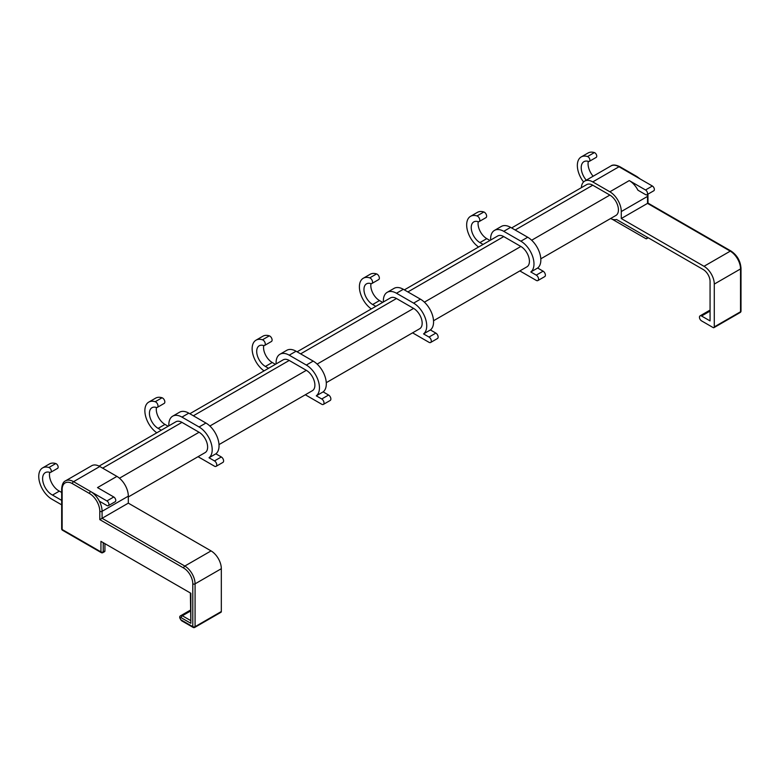 <?xml version="1.0" encoding="UTF-8"?>
<svg xmlns="http://www.w3.org/2000/svg" width="780" height="780" viewBox="0 0 780 780"><rect width="100%" height="100%" fill="white"/><g stroke="black" fill="none" stroke-linecap="round" stroke-linejoin="round"><path stroke-width="1.17" d="M593.132 176.231A13.143 7.585 60 0 1 588.315 161.382M586.287 180.18A13.143 7.585 60 0 1 583.928 161.674A13.143 7.585 60 0 1 588.149 161.323A2.74 1.58 60 0 0 589.329 161.353L596.183 157.404A2.74 1.58 60 0 0 596.505 154.918A2.74 1.58 60 0 0 594.37 152.588L587.525 156.546A2.74 1.58 60 0 1 589.66 158.867A2.74 1.58 60 0 1 589.329 161.353M531.667 240.23L609.872 195.078A12.1 6.991 60 0 1 617.779 205.745A12.1 6.991 60 0 1 615.927 215.446L540.793 258.823M581.363 187.678A16.136 9.321 60 0 1 584.688 181.106A16.136 9.321 60 0 1 592.751 181.906L609.872 191.792A16.136 9.321 60 0 1 621.28 211.555L621.28 218.536L704.008 266.302A14.527 8.385 60 0 1 714.285 284.086L714.285 326.908A1.618 0.936 60 0 1 713.944 327.649A1.618 0.936 60 0 1 713.144 327.571L701.561 320.882A2.983 1.726 60 0 1 699.611 318.25A2.983 1.726 60 0 1 700.069 315.861A2.983 1.726 60 0 1 701.561 316.007L710.063 320.911L710.063 281.385A9.682 5.587 60 0 0 703.209 269.529L616.561 219.502A16.136 9.321 60 0 1 610.584 218.527M646.942 194.727A2.827 1.628 60 0 0 647.371 192.465A2.827 1.628 60 0 0 645.528 189.979L629.265 180.589A16.136 9.321 60 0 1 637.942 190.203L645.528 194.591A2.827 1.628 60 0 0 646.942 194.727L653.786 190.778A2.827 1.628 60 0 0 654.225 188.516A2.827 1.628 60 0 0 652.373 186.02L618.998 166.754L592.751 181.906M647.926 194.161L648.005 203.112L621.28 218.536M583.567 181.964A18.603 10.744 60 0 1 581.197 156.946A18.603 10.744 60 0 1 587.525 156.546M581.197 156.946L588.052 152.997A18.603 10.744 60 0 1 594.37 152.588M404.352 289.877L497.698 235.989A12.1 6.991 60 0 1 503.743 236.584L520.865 246.47A12.1 6.991 60 0 1 528.772 257.137A12.1 6.991 60 0 1 526.919 266.838L433.534 320.746M519.841 270.913L536.269 280.4A3.227 1.862 -120 0 0 537.888 280.556L544.733 276.607A3.227 1.862 -120 0 0 545.22 274.024A3.227 1.862 -120 0 0 543.114 271.177L537.664 268.027L530.809 271.976L536.269 275.125L543.114 271.177M537.888 280.556A3.227 1.862 -120 0 0 538.375 277.973A3.227 1.862 -120 0 0 536.269 275.125M530.809 271.976A18.554 10.715 60 0 0 532.789 256.922A18.554 10.715 60 0 0 520.865 241.195L527.709 237.247A18.554 10.715 60 0 1 539.643 252.964A18.554 10.715 60 0 1 537.664 268.027M527.709 237.247L510.598 227.36A18.554 10.715 60 0 0 501.316 226.444L494.471 230.402A18.554 10.715 60 0 1 503.743 231.319L510.598 227.36M520.865 241.195L503.743 231.319M490.659 240.045A18.554 10.715 60 0 1 494.471 230.402M478.238 221.715A12.295 7.098 -120 0 0 486.769 238.641L489.938 240.474M479.115 221.598A3.227 1.862 -120 0 0 479.505 218.683A3.227 1.862 -120 0 0 476.999 215.943L483.844 211.984A3.227 1.862 -120 0 1 486.349 214.724A3.227 1.862 -120 0 1 485.959 217.639L479.115 221.598A3.227 1.862 -120 0 1 478.003 221.656A12.295 7.098 -120 0 0 473.772 221.91A12.295 7.098 -120 0 0 471.89 231.757A12.295 7.098 -120 0 0 479.915 242.59L483.083 244.423M483.844 211.984A18.749 10.822 -120 0 0 477.389 212.365L470.545 216.323A18.749 10.822 -120 0 0 467.435 230.49A18.749 10.822 -120 0 0 478.589 247.016M476.999 215.943A18.749 10.822 -120 0 0 470.545 216.323M297.082 351.809L390.429 297.911A12.1 6.991 60 0 1 396.484 298.516L413.605 308.402A12.1 6.991 60 0 1 421.512 319.059A12.1 6.991 60 0 1 419.65 328.76L326.264 382.678M412.581 332.846L429.01 342.322A3.227 1.862 -120 0 0 430.619 342.488L437.463 338.53A3.227 1.862 -120 0 0 437.96 335.946A3.227 1.862 -120 0 0 435.854 333.099L430.394 329.95L423.55 333.908L429.01 337.058L435.854 333.099M430.619 342.488A3.227 1.862 -120 0 0 431.116 339.904A3.227 1.862 -120 0 0 429.01 337.058M423.55 333.908A18.554 10.715 60 0 0 425.529 318.844A18.554 10.715 60 0 0 413.605 303.127L420.449 299.179A18.554 10.715 60 0 1 432.373 314.896A18.554 10.715 60 0 1 430.394 329.95M420.449 299.179L403.328 289.292A18.554 10.715 60 0 0 394.056 288.376L387.202 292.325A18.554 10.715 60 0 1 396.484 293.241L403.328 289.292M413.605 303.127L396.484 293.241M383.399 301.977A18.554 10.715 60 0 1 387.202 292.325M370.978 283.647A12.295 7.098 -120 0 0 379.499 300.573L382.668 302.396M371.855 283.52A3.227 1.862 -120 0 0 372.235 280.605A3.227 1.862 -120 0 0 369.74 277.865L376.584 273.916A3.227 1.862 -120 0 1 379.08 276.656A3.227 1.862 -120 0 1 378.7 279.572L371.855 283.52A3.227 1.862 -120 0 1 370.744 283.589A12.295 7.098 -120 0 0 366.512 283.842A12.295 7.098 -120 0 0 364.621 293.69A12.295 7.098 -120 0 0 372.655 304.522L375.823 306.355M376.584 273.916A18.749 10.822 -120 0 0 370.13 274.297L363.285 278.245A18.749 10.822 -120 0 0 360.165 292.412A18.749 10.822 -120 0 0 371.329 308.948M369.74 277.865A18.749 10.822 -120 0 0 363.285 278.245M612.144 219.19L645.811 238.631A1.618 0.936 -120 0 0 646.62 238.709A1.618 0.936 -120 0 0 646.961 237.968L646.961 237.052M511.612 227.955L586.706 184.597A12.1 6.991 60 0 1 592.751 185.201L609.872 195.078M305.321 394.768L321.74 404.255A3.227 1.862 -120 0 0 323.359 404.41A3.227 1.862 -120 0 0 323.846 401.827A3.227 1.862 -120 0 0 321.74 398.98L316.28 395.831L323.135 391.882L328.585 395.031L321.74 398.98M263.708 345.579A12.295 7.098 -120 0 0 272.24 362.495L265.395 366.454A12.295 7.098 -120 0 1 257.361 355.622A12.295 7.098 -120 0 1 259.243 345.764A12.295 7.098 -120 0 1 263.474 345.52A3.227 1.862 -120 0 0 264.586 345.452L271.43 341.494A3.227 1.862 -120 0 0 271.82 338.588A3.227 1.862 -120 0 0 269.315 335.839A18.749 10.822 -120 0 0 262.86 336.219L256.015 340.177A18.749 10.822 -120 0 0 252.905 354.344A18.749 10.822 -120 0 0 264.059 370.88M264.586 345.452A3.227 1.862 -120 0 0 264.976 342.537A3.227 1.862 -120 0 0 262.47 339.797A18.749 10.822 -120 0 0 256.015 340.177M272.24 362.495L275.408 364.328M276.13 363.909A18.554 10.715 60 0 1 279.942 354.256L286.786 350.298A18.554 10.715 60 0 1 296.069 351.224L289.224 355.173L306.335 365.06A18.554 10.715 60 0 1 318.26 380.776A18.554 10.715 60 0 1 316.28 395.831M323.135 391.882A18.554 10.715 60 0 0 325.114 376.818A18.554 10.715 60 0 0 313.18 361.101L296.069 351.224M323.359 404.41L330.203 400.462A3.227 1.862 -120 0 0 330.7 397.878A3.227 1.862 -120 0 0 328.585 395.031M189.823 413.741L283.169 359.843A12.1 6.991 60 0 1 289.224 360.448L306.335 370.325A12.1 6.991 60 0 1 314.243 380.991A12.1 6.991 60 0 1 312.39 390.692L219.005 444.6M279.942 354.256A18.554 10.715 60 0 1 289.224 355.173M265.395 366.454L268.554 368.277M156.448 407.501A12.295 7.098 -120 0 0 164.97 424.427L158.126 428.376A12.295 7.098 -120 0 1 150.091 417.544A12.295 7.098 -120 0 1 151.983 407.696A12.295 7.098 -120 0 1 156.214 407.443A3.227 1.862 -120 0 0 157.326 407.375L164.171 403.426A3.227 1.862 -120 0 0 164.56 400.51A3.227 1.862 -120 0 0 162.055 397.771A18.749 10.822 -120 0 0 155.6 398.151L148.756 402.1A18.749 10.822 -120 0 0 145.636 416.276A18.749 10.822 -120 0 0 156.799 432.802M164.97 424.427L168.139 426.25M168.87 425.831A18.554 10.715 60 0 1 172.672 416.179L179.527 412.23A18.554 10.715 60 0 1 188.799 413.147L181.954 417.105L199.076 426.982A18.554 10.715 60 0 1 211 442.699A18.554 10.715 60 0 1 209.02 457.762L214.48 460.912A3.227 1.862 -120 0 1 216.586 463.759A3.227 1.862 -120 0 1 216.089 466.342L222.934 462.394A3.227 1.862 -120 0 0 223.431 459.8A3.227 1.862 -120 0 0 221.325 456.963L214.48 460.912M221.325 456.963L215.865 453.814A18.554 10.715 60 0 0 217.844 438.75A18.554 10.715 60 0 0 205.92 423.033L188.799 413.147M198.052 456.7L214.48 466.186A3.227 1.862 -120 0 0 216.089 466.342M215.865 453.814L209.02 457.762M99.079 466.128L175.9 421.775A12.1 6.991 60 0 1 181.954 422.37L199.076 432.256A12.1 6.991 60 0 1 206.983 442.923A12.1 6.991 60 0 1 205.12 452.615L128.32 496.957M172.672 416.179A18.554 10.715 60 0 1 181.954 417.105M158.126 428.376L161.294 430.209M157.326 407.375A3.227 1.862 -120 0 0 157.706 404.469A3.227 1.862 -120 0 0 155.21 401.719A18.749 10.822 -120 0 0 148.756 402.1M62.137 489.567A1.618 0.936 180 0 1 61.669 488.914L61.669 528.84A1.618 0.936 180 0 0 62.137 529.493L62.137 489.567A14.527 8.385 60 0 1 72.413 483.639A1.618 0.936 -60 0 1 73.554 481.669A16.136 9.321 60 0 0 65.481 480.87L91.728 465.709A16.136 9.321 60 0 1 99.801 466.508L116.912 476.395A16.136 9.321 60 0 1 128.32 496.158L128.32 503.139L211.058 550.904A14.527 8.385 60 0 1 221.325 568.698L221.325 611.52A1.618 0.936 60 0 1 220.993 612.261L194.746 627.413A1.618 0.936 60 0 0 195.078 626.672L195.078 583.85L221.325 568.698M106.928 500.935L90.665 491.546A16.136 9.321 60 0 1 99.343 501.169L106.928 505.547A2.827 1.628 60 0 0 108.342 505.684A2.827 1.628 60 0 0 108.771 503.422A2.827 1.628 60 0 0 106.928 500.935L113.773 496.987L97.51 487.598L116.912 476.395M101.273 552.63A1.618 1.618 0 0 0 102.882 552.63A1.618 0.936 -120 0 0 103.223 551.899A1.618 0.936 0 0 1 100.942 551.899A1.618 0.936 120 0 0 101.273 552.63L62.478 530.234A1.618 0.936 120 0 1 62.137 529.493L100.942 551.899L100.942 541.349L190.856 593.268L190.856 623.308L190.388 593.541M190.388 610.126L180.862 615.615C179.107 616.337 179.341 618.033 181.545 620.724A1.618 0.936 120 0 1 181.214 619.983L192.797 626.672L192.797 583.85A1.618 0.936 0 0 0 195.078 583.85A14.527 8.385 60 0 0 184.811 566.056A1.618 0.936 -60 0 0 183.671 568.035L99.801 519.617L128.32 503.139M104.93 544.206L104.93 550.904A1.618 0.936 -120 0 1 104.598 551.645L102.882 552.63M113.773 496.987A2.827 1.628 60 0 1 115.615 499.473A2.827 1.628 60 0 1 115.186 501.735L108.342 505.684M61.669 504.845L51.899 499.21A18.603 10.744 60 0 1 39.751 482.81A18.603 10.744 60 0 1 42.598 467.912A18.603 10.744 60 0 1 48.916 467.503A2.74 1.58 60 0 1 51.051 469.833A2.74 1.58 60 0 1 50.729 472.31A2.74 1.58 60 0 1 49.55 472.28A13.143 7.585 60 0 0 45.328 472.631A13.143 7.585 60 0 0 43.436 483.561A13.143 7.585 60 0 0 52.504 495.076L59.348 491.127A13.143 7.585 60 0 1 49.715 472.348M52.504 495.076L61.669 500.37M59.348 491.127L61.669 492.463M42.598 467.912L49.442 463.954A18.603 10.744 60 0 1 55.77 463.554A2.74 1.58 60 0 1 57.905 465.874A2.74 1.58 60 0 1 57.574 468.361L50.729 472.31M629.265 180.589L609.872 191.792M621.28 211.555L647.527 196.404A16.136 9.321 60 0 0 647.41 194.454M645.528 189.979L652.373 186.02M584.688 181.106L610.935 165.955A16.136 9.321 60 0 1 618.998 166.754A1.618 0.936 120 0 1 619.808 166.676L636.919 176.553A1.618 0.936 120 0 0 636.119 176.631M648.005 195.741A1.618 0.936 180 0 1 647.527 196.404L647.527 203.385L730.255 251.15A14.527 8.385 60 0 1 740.532 268.934L714.285 284.086M741 311.103L741 268.281A1.618 0.936 180 0 1 740.532 268.934L740.532 311.756A1.618 0.936 60 0 1 740.191 312.497A1.618 1.618 0 0 0 741 311.103A1.618 0.936 180 0 1 740.532 311.756L714.285 326.908M648.005 203.112L731.065 251.062A1.618 0.936 120 0 0 730.255 251.15L704.008 266.302M424.398 302.162L520.865 246.47M479.915 242.59L486.769 238.641M317.138 364.094L413.605 308.402M372.655 304.522L379.499 300.573M647.751 237.51L646.961 237.968M407.891 291.925L503.743 236.584M300.631 353.857L396.484 298.516M515.161 230.002L592.751 185.201M710.063 311.103L701.561 316.007M269.315 335.839L262.47 339.797M306.335 370.325L209.878 426.017M289.224 360.448L193.372 415.779M181.954 422.37L102.648 468.156M199.076 432.256L119.477 478.208M99.343 501.169A16.136 9.321 60 0 1 102.082 511.309L128.32 496.158M99.801 466.508L73.554 481.669L90.665 491.546A1.618 0.936 -60 0 0 89.524 493.526A14.527 8.385 60 0 1 99.801 511.309A1.618 0.936 0 0 0 102.082 511.309L102.082 518.291L184.811 566.056L211.058 550.904M104.93 550.904L103.223 551.899L103.223 543.221M100.942 541.349L190.856 593.268M190.388 620.402L182.354 615.771L190.388 611.13M190.856 623.308L181.214 617.74A1.618 0.936 -60 0 1 182.354 615.771A2.983 1.726 60 0 0 180.862 615.615M181.214 619.983A1.375 0.79 60 0 1 180.248 618.306A1.375 0.79 60 0 1 181.214 617.74M221.325 611.52L195.078 626.672A1.618 0.936 0 0 1 192.797 626.672A1.618 0.936 120 0 0 193.128 627.413L181.545 620.724M183.671 568.035A12.909 7.449 60 0 1 192.797 583.85M99.801 519.617L99.801 511.309M72.413 483.639L89.524 493.526M48.916 467.503L55.77 463.554M205.92 423.033L199.076 426.982M162.055 397.771L155.21 401.719M313.18 361.101L306.335 365.06M610.935 165.955C612.778 164.522 615.742 164.765 619.808 166.676M636.919 176.553L640.166 178.971M648.229 237.783L646.62 238.709M713.944 327.649L740.191 312.497M741 268.281C740.444 260.949 737.129 255.216 731.065 251.062M700.069 315.861L710.063 310.089M193.128 627.413A1.618 1.618 0 0 0 194.746 627.413M61.669 528.84A1.618 1.618 0 0 0 62.478 530.234M65.481 480.87C63.316 481.757 62.049 484.438 61.669 488.914"/></g></svg>
